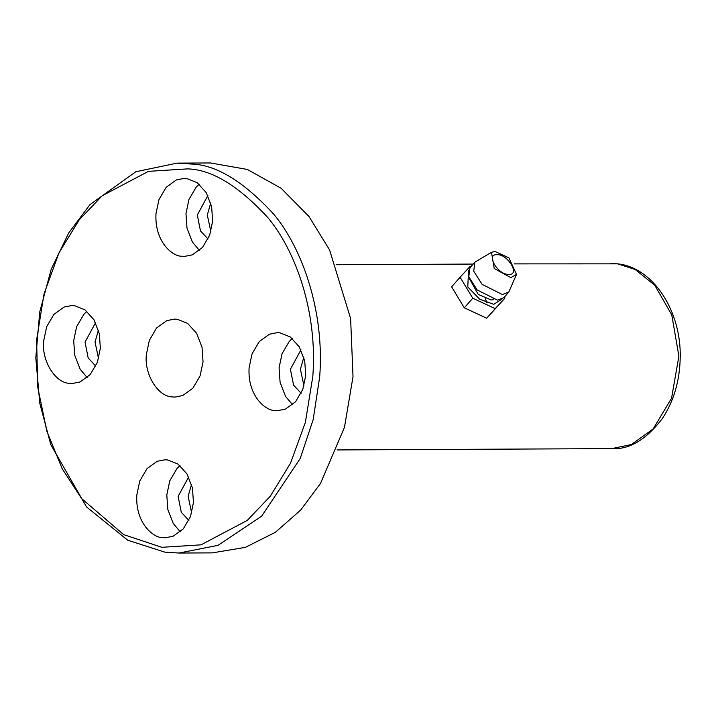 <?xml version="1.0" encoding="UTF-8"?>
<svg xmlns="http://www.w3.org/2000/svg" width="716" height="716" viewBox="0 0 716 716"><rect width="100%" height="100%" fill="white"/><g stroke="black" fill="none" stroke-linecap="round" stroke-linejoin="round"><path stroke-width="1.07" d="M508.87 274.398C520.711 275.096 507.295 253.598 496.993 254.726C485.421 253.679 497.888 275.212 508.87 274.398M495.033 251.468L508.933 257.885L516.505 274.407L510.83 277.647L494.219 268.509L491.489 252.309L495.033 251.468M491.489 252.309L474.905 262.137L473.715 271.185L482.092 284.359L502.381 294.562L508.799 292.074L516.505 274.407M474.905 262.137L469.973 267.712L468.783 276.761L477.16 289.935L497.459 300.138L503.876 297.659L508.799 292.074M469.293 278.327L478.207 294.383L491.122 299.959L493.431 299.646M501.558 299.333L493.763 304.327L479.738 299.261L467.763 286.946L468.595 270.218M470.672 266.925L469.866 266.656L460.093 277.235L472.766 298.223L495.203 308.641L504.977 298.071L504.476 296.979M495.203 308.641L486.728 318.235L464.29 307.817L451.617 286.83L460.093 277.235M504.977 298.071L486.728 318.235M472.766 298.223L464.29 307.817M486.934 302.984L485.385 298.715M172.073 396.906C157.744 396.512 143.97 373.779 146.395 354.348L149.358 340.324L156.562 328L166.756 320.634L174.543 319.103L177.371 319.282L187.61 323.39L196.623 333.298L202.037 347.287L203.049 361.84L200.086 375.864L192.881 388.188L182.687 395.563L174.91 397.085L172.073 396.906M312.82 376.348L305.392 422.359L290.499 463.234L270.281 496.251L247.262 520.407L201.008 544.84L161.825 547.301L123.671 534.619L81.543 498.506L62.194 468.747L46.8 431.023L37.697 386.98L36.623 339.84L44.052 293.829L58.945 252.954L79.154 219.937L102.182 195.781L148.436 171.348L187.619 168.886C211.793 169.54 238.553 185.802 267.9 217.682C295.574 250.636 317.743 312.194 312.82 376.348M305.732 375.408L302.77 389.432L295.565 401.757L285.38 409.131L277.593 410.662L274.765 410.474C266.37 410.939 247.512 396.7 249.079 367.926L252.041 353.901L259.246 341.577L269.44 334.202L277.226 332.671L280.054 332.859L290.293 336.959L299.306 346.875L304.721 360.864L305.732 375.408M193.454 502.534L190.492 516.549L183.287 528.873L173.093 536.248L165.315 537.779L162.487 537.6C154.092 538.065 135.234 523.817 136.801 495.042L139.763 481.018L146.968 468.694L157.162 461.319L164.949 459.788L167.777 459.976L178.016 464.075L187.028 473.992L192.443 487.981L193.454 502.534M100.365 348.262L97.403 362.287L90.189 374.611L80.004 381.986L72.218 383.516L69.389 383.337C55.06 382.935 41.286 360.211 43.703 340.78L46.665 326.756L53.87 314.431L64.064 307.057L71.851 305.526L74.679 305.714L84.918 309.813L93.939 319.73L99.345 333.719L100.365 348.262M212.643 221.146L209.681 235.17L202.476 247.494L192.282 254.869L184.495 256.4L181.667 256.212C173.272 256.677 154.414 242.438 155.981 213.663L158.952 199.639L166.157 187.315L176.342 179.94L184.128 178.409L186.957 178.597L197.204 182.696L206.217 192.604L211.623 206.602L212.643 221.146M199.155 184.191L196.148 187.171L188.943 199.496L185.981 213.52L186.992 228.064L192.407 242.062L199.469 250.475M207.846 195.584L197.312 215.015L200.471 230.901L208.052 239.001M210.853 231.563L207.309 214.97L210.719 202.995M303.951 385.826L300.407 369.232L303.817 357.257M191.673 512.942L188.129 496.349L191.539 484.374M98.575 358.68L95.031 342.087L98.441 330.112M95.568 322.701L85.034 342.132L88.193 358.027L95.774 366.127M86.878 311.308L83.87 314.288L76.666 326.612L73.703 340.637L74.715 355.19L80.129 369.179L87.191 377.592M188.666 476.963L178.132 496.394L181.291 512.289L188.872 520.389M179.967 465.579L176.968 468.55L169.764 480.875L166.801 494.899L167.812 509.452L173.227 523.441L180.289 531.854M300.944 349.847L290.41 369.277L293.569 385.163L301.15 393.263M292.253 338.453L289.246 341.434L282.041 353.758L279.079 367.782L280.09 382.326L285.505 396.324L292.567 404.737M178.982 553.038L212.303 552.877L245.328 547.382L275.374 532.31L300.666 510.069L320.446 483.542L344.468 427.345L353.024 376.643L350.607 318.486L329.539 249.839L308.918 216.411L281.093 188.263L247.333 169.441L210.459 162.962L177.129 163.123L135.843 171.733L89.992 204.597L68.691 232.951L51.221 269.27L39.747 311.908L35.8 357.821L39.774 403.26L50.791 444.672L86.52 506.928L127.699 540.204L164.823 552.134L178.964 553.038L218.04 545.341L261.6 516.218L300.201 458.517L313.161 419.683L319.694 376.795C324.742 310.995 302.009 247.861 273.619 214.066C243.521 181.372 216.08 164.689 191.279 164.027L177.138 163.123M514.142 263.882L617.604 263.846L635.235 269.52L654.8 285.317L671.769 314.897L678.893 356.138L671.563 398.203L653.153 428.929L631.378 444.538L611.759 448.628L337.003 449.934M473.187 264.07L336.126 264.723M610.882 263.425L617.908 263.864C653.287 267.641 681.471 311.344 680.2 357.723C679.753 380.975 673.765 401.291 662.255 418.663C646.074 439.758 629.239 449.746 611.759 448.628"/></g></svg>
